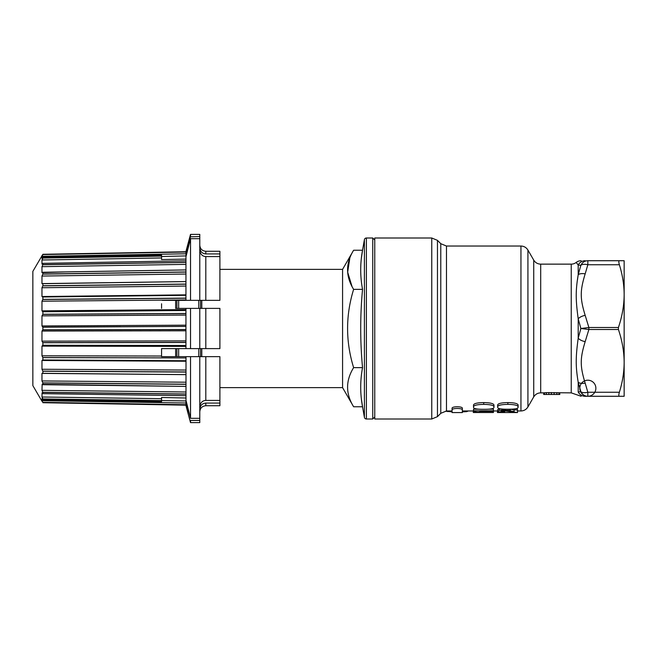 <?xml version="1.0" encoding="UTF-8"?>
<svg xmlns="http://www.w3.org/2000/svg" width="657" height="657" viewBox="0 0 657 657"><rect width="100%" height="100%" fill="white"/><g stroke="black" fill="none" stroke-linecap="round" stroke-linejoin="round"><path stroke-width="0.99" d="M517.552 410.962L520.952 410.962L520.952 246.038L446.473 246.038L446.473 410.962L452.073 410.962L452.073 408.243L452.073 412.571L462.364 412.571L462.364 409.902C462.52 407.989 451.917 407.989 452.073 409.902M473.525 410.962L462.364 410.962L462.364 408.243C462.52 406.281 451.917 406.281 452.073 408.243M478.649 409.155L473.525 409.155L473.525 411.372L476.998 412.087L479.725 412.087L479.725 411.479L493.423 411.479L493.423 409.155L488.816 409.155M493.982 407.151L493.982 405.435C494.146 403.653 490.722 402.708 483.716 402.585C476.744 402.708 473.336 403.661 473.5 405.435L473.5 407.151C473.336 408.646 476.744 409.368 483.716 409.303C490.722 409.368 494.146 408.654 493.982 407.151C494.146 405.418 490.73 404.49 483.716 404.375C476.736 404.498 473.336 405.418 473.5 407.151M499.599 408.629L497.661 409.648L497.661 411.282L498.729 411.84L504.691 412.12L504.691 411.684L500.987 411.249L503.804 410.756L517.552 412.547L497.439 412.547L497.439 410.962M514.094 409.927L510.415 409.155M517.552 412.144L517.248 408.243M518.118 407.102L518.118 405.377C518.283 403.636 514.858 402.708 507.853 402.585C500.872 402.708 497.464 403.636 497.636 405.377L497.636 407.102C497.48 408.58 500.88 409.286 507.853 409.229C514.85 409.286 518.274 408.58 518.118 407.102C518.283 405.402 514.858 404.49 507.853 404.375C500.872 404.49 497.472 405.402 497.636 407.102M466.7 410.962L466.7 411.643L468.31 410.962M452.073 411.865L446.284 411.266M462.364 408.243L462.364 409.902M466.7 411.643L462.364 411.865M374.761 419.002L374.761 237.998L431.764 237.998L431.764 419.002L374.761 419.002M374.761 416.998L372.749 419.002L372.749 237.998L374.761 240.002M372.749 237.998L366.392 237.998A2.012 2.012 0 0 0 364.405 239.657L362.541 250.235C360.102 263.276 360.102 276.326 362.541 289.367C360.102 315.459 360.102 341.541 362.541 367.633C360.102 380.674 360.102 393.724 362.541 406.765L361.383 398.873M372.749 419.002L366.392 419.002A2.012 2.012 180 0 1 364.405 417.343L362.541 406.765L353.622 406.765L342.576 387.63L342.576 269.37L219.898 269.37M361.383 258.127L362.541 250.235L353.622 250.235C345.582 263.276 345.582 276.326 353.622 289.367C345.582 315.459 345.582 341.541 353.622 367.633C345.582 380.674 345.582 393.724 353.622 406.765M351.947 286.263L347.668 272.187L349.779 258.258M362.541 289.367L353.622 289.367M362.541 367.633L353.622 367.633M353.622 250.235L342.576 269.37M342.576 387.63L219.898 387.63M201.789 300.339L201.789 308.388M201.789 348.612L201.789 356.661M181.767 348.612L182.178 348.612M179.583 308.388L178.17 308.388M199.785 406.855C200.254 402.84 202.266 400.688 205.813 400.417L219.898 400.417L219.898 405.73L205.813 405.73C202.151 406.092 200.139 408.104 199.785 411.767M199.785 409.303C200.196 405.459 202.208 403.382 205.813 403.07L219.898 403.07M185.997 357.81L185.98 400.318L190.53 418.312L199.785 418.312L199.785 422.623L190.53 422.623L190.53 420.455L199.785 420.455M161.565 400.548L185.98 400.951L185.956 402.872L188.526 412.768M188.157 411.348L187.779 409.902M187.401 408.473L185.988 402.996L41.966 400.696L41.982 398.585L42.877 399.735L161.565 401.641L161.565 397.501L186.013 397.986M185.939 357.925L42.877 357.622L41.966 355.807L161.565 356.028L161.565 356.661L175.649 356.661L175.649 348.612L161.565 348.612L219.898 348.612L219.898 308.388L199.785 308.388L199.785 348.612M186.013 308.388L176.002 308.388M42.877 398.939L161.565 400.598L42.877 398.939L42.877 399.735L161.565 401.641M185.956 402.872L185.931 405.098M190.464 236.816L199.785 236.545L199.785 238.688L190.53 238.688L185.956 256.772L185.939 295.313L42.853 296.989L185.923 295.272L185.956 300.339L162.205 300.339M174.631 300.339L176.183 300.339M161.565 256.287L161.565 259.499M187.738 247.254L188.239 245.316M161.565 256.509L186.013 255.902L185.947 252.025L42.877 254.563L185.939 252.042L185.98 254.013L190.53 236.545L190.53 234.377L199.785 234.377L199.785 236.545M199.785 247.697C200.196 251.541 202.208 253.618 205.813 253.93L219.898 253.93L219.898 300.339L185.956 300.339M175.649 308.388L175.649 300.339M161.565 255.113L42.877 257.265L161.565 255.105L161.565 256.115L42.877 258.061L42.877 257.265L41.966 258.415L41.966 256.304L42.836 254.645M185.997 259.104L161.565 259.564L161.565 256.115L42.877 258.061M42.869 263.35L185.931 260.813L42.877 263.358L41.966 264.122L41.966 259.991L42.836 258.16M199.785 250.145C200.254 254.16 202.266 256.312 205.813 256.583L219.898 256.583M161.565 308.388L161.565 303.78M42.697 311.73L185.939 310.49L42.877 311.763L41.966 310.86L41.966 301.193L42.877 299.378L185.939 298.122M65.404 311.5L185.923 310.424L185.98 308.388L199.785 308.388M161.565 356.028L161.565 348.612M161.565 356.661L186.013 356.661M219.898 400.417L219.898 356.661L185.98 356.661L185.988 357.925L42.853 357.531M42.836 398.84L41.966 397.009L42.056 392.829M42.836 254.366L185.939 251.746L42.877 254.292L32.85 271.382L32.85 385.618L41.966 401.23M185.939 404.827L42.877 402.437L162.952 404.769M42.877 402.437L41.966 400.696M42.196 392.878L42.877 393.642L185.939 395.678L42.861 393.65M185.939 394.126L42.877 392.36L42.877 393.642M42.877 392.36L41.966 390.332L42.163 384.181M42.516 384.361L185.939 386.39L42.836 384.698M185.939 384.32L42.877 382.99L42.877 384.706M42.877 382.99L41.966 380.945L41.966 373.39L42.877 373.316L185.939 374.605M185.947 374.646L41.966 373.39L42.877 373.316L42.877 371.238L41.966 369.267L41.966 360.463L42.877 359.962L185.939 360.742M185.947 361.243L41.966 360.463L42.877 359.962L42.877 357.622M41.966 355.807L41.966 346.14L42.877 345.237L185.939 345.5L185.956 348.612M42.656 345.27L185.931 345.566L42.853 345.295M185.939 310.49L185.939 342.486L42.877 342.732L42.877 345.237M42.877 342.732L41.966 341.155L41.966 331.054L42.877 329.781L185.939 329.518M185.939 326.439L42.877 327.219L42.877 329.781M42.877 327.219L41.966 325.954L41.966 315.845L42.877 314.268L185.939 313.488M42.877 311.763L42.877 314.268M42.877 297.038L42.877 299.378M185.988 294.853L41.966 296.537L42.853 296.989L41.966 296.537L41.966 287.733L42.877 285.754L185.939 284.07M42.836 283.668L185.915 281.59L42.877 283.684L42.877 285.754M162.796 281.902L41.966 283.61L41.966 276.055L42.877 274.002L185.939 271.973M185.939 269.928L42.877 272.294L42.877 274.002M65.675 271.916L41.966 272.647L41.966 266.676L42.877 264.64L185.947 262.357M42.877 263.358L42.877 264.64M185.939 252.173L185.939 251.746M41.629 256.181L42.311 255.236M185.915 405.172L42.877 402.708M185.997 404.712L42.836 402.355M205.813 253.93L205.813 251.27L219.898 251.27L219.898 253.93M190.53 238.688L190.53 300.339M199.785 238.688L199.785 300.339M42.836 299.477L185.931 298.221M185.915 295.28L42.853 296.989M42.836 285.869L185.931 284.185M42.836 274.117L185.931 272.088M42.836 264.746L185.931 262.447M185.939 342.486L185.939 345.5M190.53 308.388L190.53 348.612M185.997 342.387L42.845 342.642M42.836 329.855L185.931 329.6M120.445 326.718L42.836 327.137M42.836 314.358L185.931 313.586M190.53 356.661L190.53 418.312M185.997 393.995L42.845 392.27M185.997 384.189L42.836 382.883M185.939 372.076L42.877 371.238M185.997 371.944L42.845 371.139M42.869 360.003L185.923 360.783L42.845 360.011M199.785 356.661L199.785 418.312M587.834 396.278L587.834 392.254L619.379 392.254C618.631 394.841 618.631 396.179 619.379 396.278L587.834 396.278A8.048 8.048 0 0 0 594.799 384.214A8.048 8.048 0 0 0 580.87 384.214A8.048 8.048 0 0 0 587.834 396.278A8.048 8.048 0 0 0 594.799 384.214A8.048 8.048 0 0 0 580.87 384.214A8.048 8.048 0 0 0 587.834 396.278L585.173 396.278L587.834 396.278A8.048 7.728 90 0 1 580.87 391.72A8.048 3.868 -18.4 0 0 587.834 392.254L585.173 383.138A8.048 3.934 -13.9 0 1 578.201 382.275L578.201 391.966C575.581 395.522 575.581 395.522 578.201 391.966L580.87 391.72L578.201 382.275C575.573 366.327 575.581 357.654 578.201 338.191L580.87 328.5L578.201 318.809C575.573 299.313 575.581 290.64 578.201 274.725L580.87 265.28L578.201 265.034L576.197 262.43A8.048 8.048 0 0 1 571.237 264.139L571.237 392.861L546.353 392.631L543.7 392.861L543.7 394.471L559.789 394.471L543.7 394.471M619.173 264.024L618.886 262.644M619.379 260.722L624.15 260.722L624.15 294.607C624.109 284.834 622.516 274.881 619.379 264.746C618.631 262.159 618.631 260.821 619.379 260.722L587.834 260.722A8.048 7.728 -90 0 0 580.87 265.28A8.048 3.868 18.4 0 1 587.834 264.746L619.379 264.746M618.426 327.498C622.195 316.247 624.101 305.291 624.15 294.607L624.15 362.393C624.101 351.709 622.195 340.753 618.426 329.502L618.426 327.498L588.877 327.498L585.173 315.36C579.95 298.319 579.975 290.87 585.173 273.862L587.834 264.746L587.834 260.722M585.173 383.138C579.95 366.08 579.975 358.632 585.173 341.64L588.877 329.502L588.877 327.498L580.87 328.5L588.877 329.502L618.426 329.502M619.379 392.254C622.516 382.119 624.109 372.166 624.15 362.393L624.15 396.278L619.379 396.278M585.173 396.278C579.959 396.278 579.959 396.278 585.173 396.278A8.048 7.868 90 0 1 578.201 391.966M576.197 262.43A8.048 8.048 90 0 1 581.149 260.722M578.193 274.79L577.446 279.997M580.394 265.239L580.87 265.28M559.789 392.861L559.789 394.471M473.311 410.962L473.311 412.522L493.423 412.522L493.423 411.479M493.423 410.797L473.525 410.797M504.691 410.773L504.691 411.684M514.094 408.974L514.094 411.553L503.952 409.919L499.287 410.354L497.661 411.282M517.552 409.902L514.094 409.902M446.473 410.962L440.781 413.319L440.781 243.681L446.473 246.038M447.737 410.962L447.737 411.643M450.464 410.962L450.464 411.643M463.973 410.962L463.973 411.643M571.237 264.139L540.695 264.139L540.695 392.861C537.656 392.96 535.332 394.299 533.73 396.885L533.73 260.115L527.924 250.062L527.924 406.938C526.314 409.516 523.99 410.863 520.952 410.962M440.781 243.681L437.455 240.355L437.455 416.645L440.781 413.319M364.405 239.657L364.405 417.343M366.392 237.998L366.392 419.002M198.784 356.661L198.784 348.612M198.784 308.388L198.784 300.339M178.655 300.339L178.655 308.388M178.655 348.612L178.655 356.661M205.813 403.07L205.813 405.73M176.905 356.661L176.905 348.612M176.905 308.388L176.905 300.339M41.966 259.991L161.565 257.946M41.966 310.86L185.988 309.603M41.966 301.193L185.947 299.937M41.966 397.009L161.565 398.7M41.966 256.304L185.98 253.791M205.813 256.583L205.813 300.339M41.966 287.733L185.956 286.05M41.966 276.055L185.956 274.026M41.966 266.676L185.956 264.377M205.813 348.612L205.813 308.388M41.966 346.14L185.947 346.403M41.966 341.155L185.98 340.893M41.966 331.054L185.947 330.791M41.966 325.954L185.988 325.174M41.966 315.845L185.947 315.073M41.966 390.332L185.972 392.007M41.966 380.945L185.98 382.202M41.966 369.267L185.98 370.047M205.813 356.661L205.813 400.417M200.533 300.339L200.533 308.388M200.533 348.612L200.533 356.661M585.173 260.722A8.048 7.868 -90 0 0 578.201 265.034L578.201 274.725A8.048 3.934 13.9 0 1 585.173 273.862M585.173 341.64A8.048 3.934 13.9 0 1 578.201 338.191L578.201 318.809A8.048 3.934 -13.9 0 1 585.173 315.36M544.456 392.763L544.456 394.372M546.353 392.631L546.353 394.241M548.858 392.541L548.858 394.159M551.363 392.516L551.363 394.134M554.122 392.549L554.122 394.159M556.857 392.64L556.857 394.249M558.943 392.771L558.943 394.381M483.716 402.585L483.716 404.375M504.075 410.756L504.075 411.676M499.287 408.703L499.287 410.354M503.952 409.147L503.952 409.919M507.976 409.229L507.976 410.214M509.306 409.221L509.306 410.494M510.415 409.196L510.415 410.806M501.34 410.995L501.34 411.504M502.268 410.839L502.268 411.619M503.467 410.756L503.467 411.668M507.853 402.585L507.853 404.375M506.473 410.962L504.691 410.962M497.661 410.962L493.423 410.962M446.128 410.97L446.128 411.381M540.695 264.139C537.656 264.04 535.332 262.701 533.73 260.115M520.952 246.038C523.99 246.137 526.314 247.484 527.924 250.062M533.73 396.885L527.924 406.938M185.972 405.607L190.53 422.623M185.972 251.393L190.53 234.377M205.813 251.27C202.151 250.908 200.139 248.904 199.785 245.233M42.853 283.652L185.923 281.566M42.861 272.269L185.931 269.912M431.764 237.998L437.455 240.355M431.764 419.002L437.455 416.645M543.7 392.861L540.695 392.861M571.237 392.861L581.149 396.278"/></g></svg>
